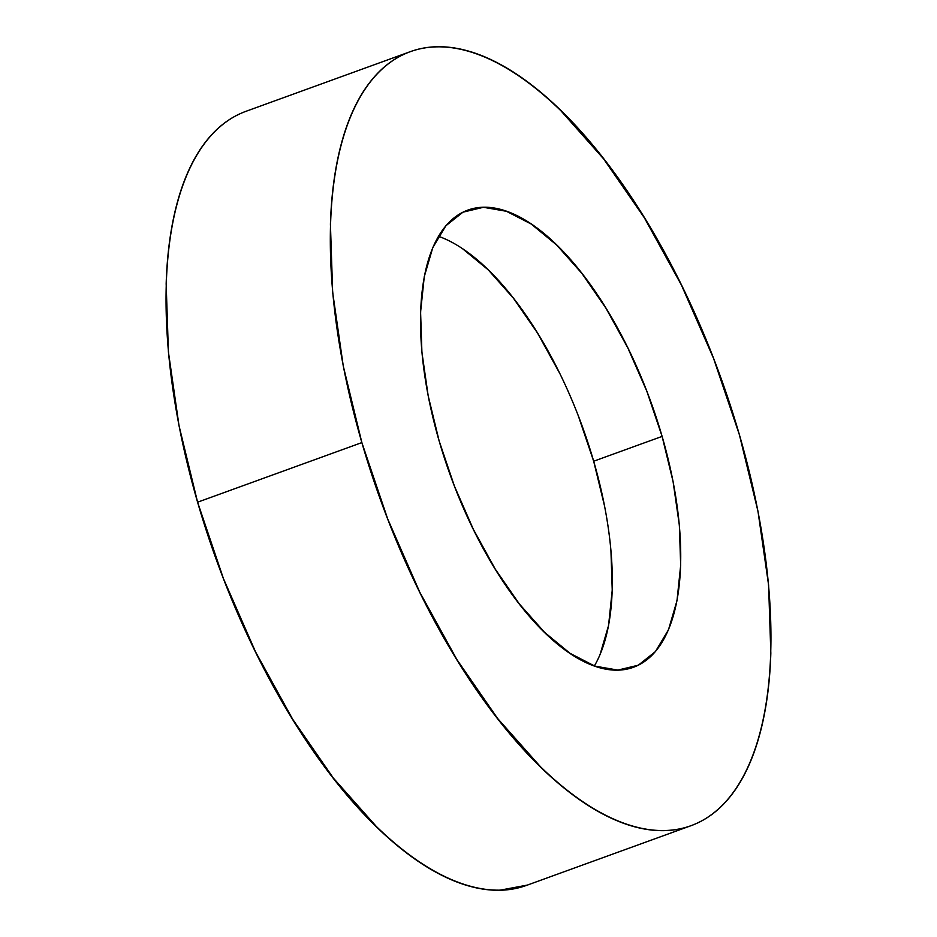 <?xml version="1.0" encoding="UTF-8"?>
<svg xmlns="http://www.w3.org/2000/svg" width="937" height="937" viewBox="0 0 937 937"><rect width="100%" height="100%" fill="white"/><g stroke="black" fill="none" stroke-linecap="round" stroke-linejoin="round"><path stroke-width="1.41" d="M361.858 442.592A411.683 180.759 -109.9 0 1 410.183 51.711A411.683 180.759 -109.9 0 1 739.41 434.803L757.986 511.321L768.598 585.051L770.835 653.148C770.167 674.687 768.094 694.645 764.615 713.01C761.137 731.387 756.311 747.831 750.162 762.331C744.013 776.843 736.634 789.13 728.049 799.214C719.452 809.299 709.813 816.97 699.107 822.241C688.414 827.512 676.865 830.276 664.474 830.533C652.07 830.791 639.069 828.531 625.459 823.764C611.838 818.997 597.876 811.805 583.564 802.201C569.251 792.585 554.868 780.744 540.403 766.665L497.641 718.515L456.916 659.625L419.788 592.243L387.695 518.957L361.858 442.592L343.27 366.062L332.658 292.344L330.421 224.236C331.089 202.697 333.174 182.75 336.652 164.373C340.131 145.996 344.945 129.552 351.094 115.052C357.255 100.54 364.622 88.254 373.219 78.169C381.804 68.085 391.443 60.413 402.149 55.142C412.842 49.872 424.391 47.108 436.794 46.85C449.186 46.592 462.187 48.853 475.809 53.62C489.419 58.387 503.38 65.578 517.692 75.183C532.005 84.799 546.388 96.64 560.853 110.718L603.615 158.868L644.34 217.759L681.468 285.141L713.572 358.426L739.41 434.803A411.683 180.759 -109.9 0 1 691.073 825.673A411.683 180.759 -109.9 0 1 361.858 442.592L197.59 502.197L361.858 442.592M410.183 51.711L245.927 111.327A411.683 180.759 70.1 0 0 197.59 502.197A411.683 180.759 70.1 0 0 526.817 885.289L691.073 825.673M594.374 665.938A243.116 106.748 70.1 0 0 593.671 461.227L662.108 436.396A243.116 106.748 -109.9 0 1 633.576 667.226A243.116 106.748 -109.9 0 1 439.148 440.987A243.116 106.748 -109.9 0 1 467.692 210.157A243.116 106.748 -109.9 0 1 662.108 436.396L593.671 461.227A243.116 106.748 70.1 0 0 438.434 236.276M439.148 440.987L454.41 486.092L473.361 529.37L495.286 569.169L519.332 603.943L544.596 632.37L570.083 653.358L594.819 666.102L617.858 670.096L638.32 665.2L655.408 651.602L668.468 629.816L676.994 600.687L680.672 565.339L679.348 525.118L673.082 481.583L662.108 436.396L646.858 391.291L627.895 348.014L605.97 308.214L581.924 273.44L556.672 245.014L531.185 224.025L506.437 211.282L483.398 207.288L462.948 212.184L445.86 225.782L432.8 247.567L424.262 276.696L420.584 312.044L421.908 352.265L428.174 395.801L439.148 440.987M237.893 114.759C227.187 120.03 217.548 127.701 208.951 137.786C200.366 147.87 192.987 160.157 186.838 174.669C180.689 189.169 175.863 205.613 172.385 223.99C168.906 242.355 166.833 262.313 166.165 283.852L168.402 351.949L179.014 425.679L197.59 502.197L223.428 578.574L255.532 651.859L292.66 719.241L333.385 778.132L376.147 826.282C390.612 840.36 404.995 852.202 419.307 861.817C433.62 871.422 447.581 878.613 461.191 883.38C474.813 888.147 487.814 890.408 500.206 890.15L527.402 885.078M462.737 248.867L488.224 269.844L513.476 298.282L537.533 333.057L559.459 372.856M578.41 416.133L593.671 461.227L604.646 506.425M610.912 549.96L612.236 590.181L608.558 625.529L600.02 654.658"/></g></svg>
